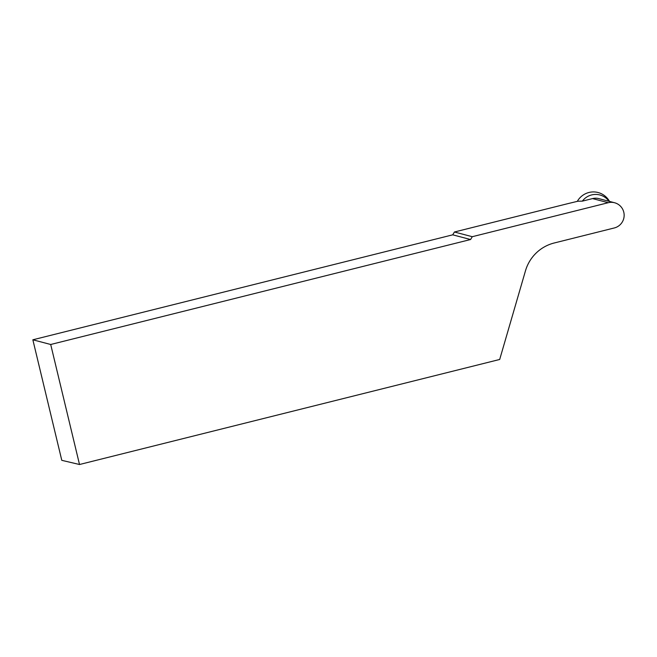 <?xml version="1.0" encoding="UTF-8"?>
<svg xmlns="http://www.w3.org/2000/svg" width="657" height="657" viewBox="0 0 657 657"><rect width="100%" height="100%" fill="white"/><g stroke="black" fill="none" stroke-linecap="round" stroke-linejoin="round"><path stroke-width="0.99" d="M609.515 201.42A18.716 18.511 104.7 0 0 577.289 201.379M452.722 234.828L32.85 339.792L61.791 460.335L79.513 464.507L50.704 344.49L470.576 239.526L452.722 234.828L454.422 232.003L568.034 203.604L577.914 201.223L582.34 201.141A16.803 16.614 -75.3 0 1 609.055 201.297M454.422 232.003L472.276 236.701L608.234 202.709A13.017 12.877 -75.3 0 1 624.15 215.414A13.017 12.877 -75.3 0 1 614.295 227.963L554.212 242.991A40.085 39.642 104.7 0 0 525.485 270.774L499.69 359.469L79.513 464.507M582.34 201.141L592.557 198.586A13.017 12.877 -75.3 0 1 598.897 198.628L614.582 202.75M470.576 239.526L472.276 236.701M50.704 344.49L32.85 339.792M592.557 198.586L608.234 202.709"/></g></svg>
